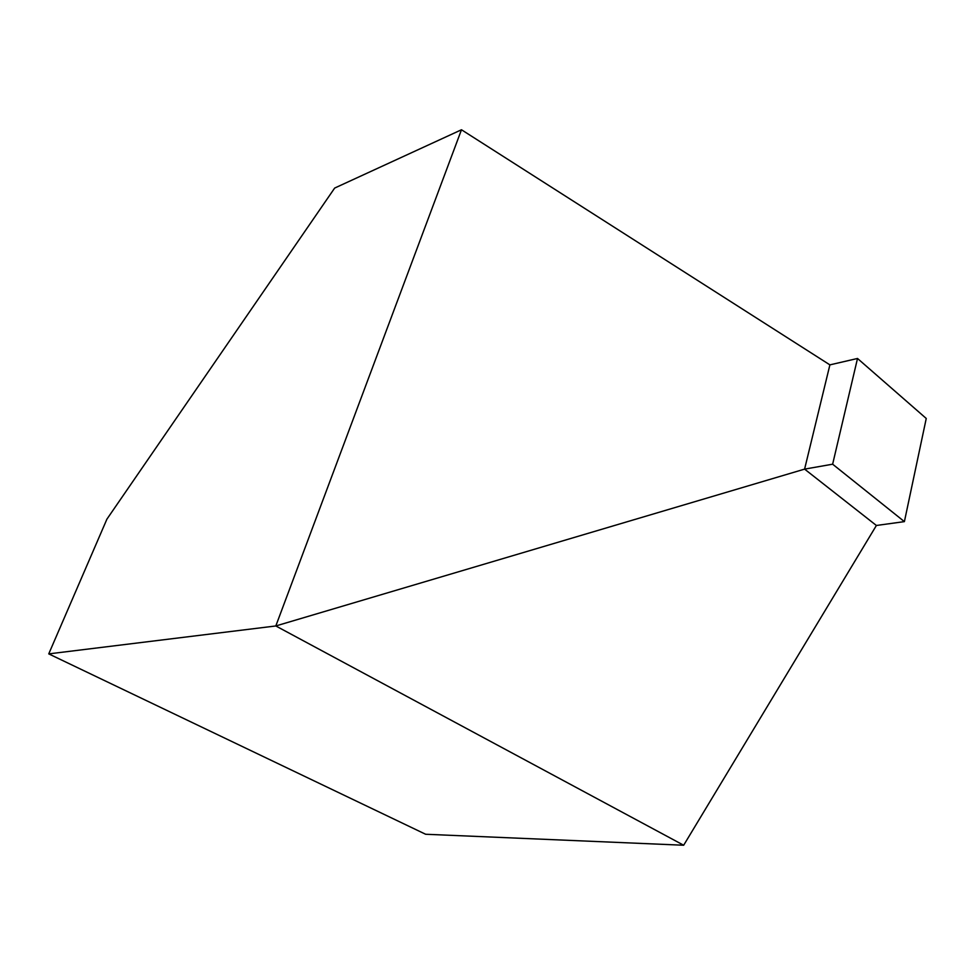 <?xml version="1.0" encoding="UTF-8"?>
<svg xmlns="http://www.w3.org/2000/svg" width="975" height="975" viewBox="0 0 975 975"><rect width="100%" height="100%" fill="white"/><g stroke="black" fill="none" stroke-linecap="round" stroke-linejoin="round"><path stroke-width="1.46" d="M683.67 845.24L425.636 834.259L48.75 653.884L275.815 625.962L804.594 469.121L829.896 364.869L461.48 129.76L275.815 625.962L683.67 845.24L876.391 525.476L804.594 469.121L832.638 464.197L904.398 521.625L926.25 418.47L857.513 358.471L829.896 364.869M48.75 653.884L106.909 519.163L334.669 188.065L461.48 129.76M904.398 521.625L876.391 525.476M857.513 358.471L832.638 464.197"/></g></svg>
